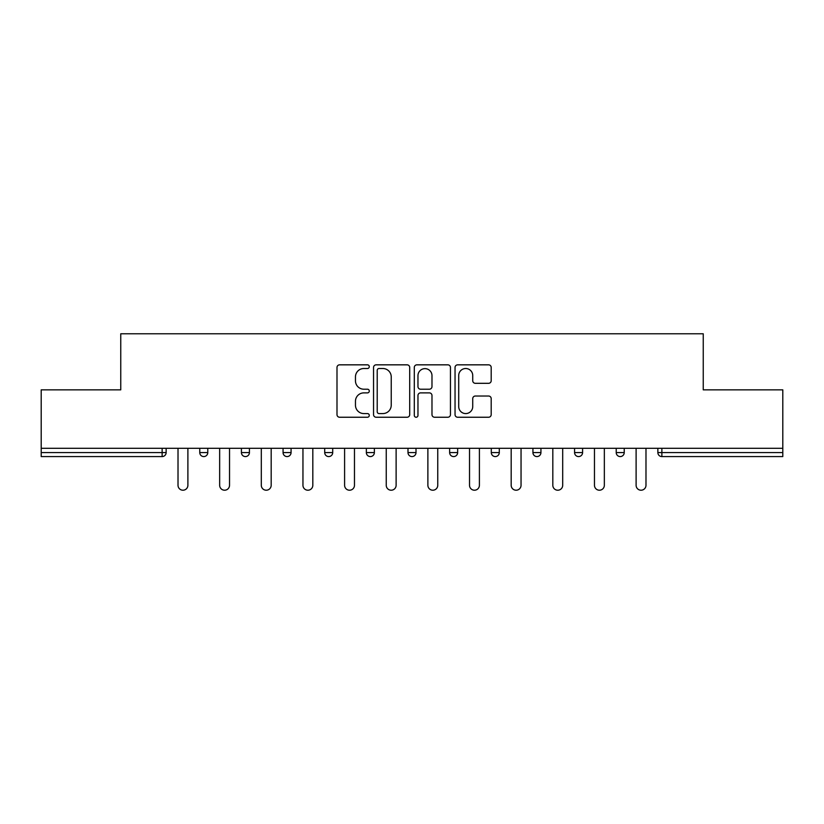 <?xml version="1.0" encoding="UTF-8"?>
<svg xmlns="http://www.w3.org/2000/svg" width="824" height="824" viewBox="0 0 824 824"><rect width="100%" height="100%" fill="white"/><g stroke="black" fill="none" stroke-linecap="round" stroke-linejoin="round"><path stroke-width="1.24" d="M369.286 366.68A1.833 1.833 0 0 0 367.452 364.836L339.612 364.836A2.616 2.616 0 0 0 336.995 367.463L336.995 414.627A2.616 2.616 0 0 0 339.612 417.243L367.452 417.243A1.833 1.833 0 0 0 369.286 415.409A1.833 1.833 0 0 0 367.452 413.576L363.848 413.576A8.384 8.384 0 0 1 355.463 405.192L355.463 401.267A8.384 8.384 0 0 1 363.848 392.883L367.452 392.883A1.833 1.833 0 0 0 369.286 391.039A1.833 1.833 0 0 0 367.452 389.206L363.848 389.206A8.384 8.384 0 0 1 355.463 380.822L355.463 376.898A8.384 8.384 0 0 1 363.848 368.513L367.452 368.513A1.833 1.833 0 0 0 369.286 366.68M488.581 383.315A2.616 2.616 0 0 0 491.197 380.698L491.197 367.463A2.616 2.616 0 0 0 488.581 364.836L457.66 364.836A2.616 2.616 0 0 0 455.044 367.463L455.044 414.627A2.616 2.616 0 0 0 457.66 417.243L488.581 417.243A2.616 2.616 0 0 0 491.197 414.627L491.197 398.641A2.616 2.616 0 0 0 488.581 396.025L475.345 396.025A2.616 2.616 0 0 0 472.729 398.641L472.729 406.572A7.014 7.014 0 0 1 465.714 413.576A7.014 7.014 0 0 1 458.711 406.572L458.711 375.517A7.014 7.014 0 0 1 465.714 368.513A7.014 7.014 0 0 1 472.729 375.517L472.729 380.698A2.616 2.616 0 0 0 475.345 383.315L488.581 383.315M41.2 448.308L41.2 389.845L120.757 389.845L120.757 333.782L703.243 333.782L703.243 389.845L782.8 389.845L782.8 448.308L41.2 448.308L41.2 452.582L162.132 452.582L162.132 448.308M409.703 367.463A2.616 2.616 0 0 0 407.087 364.836L376.166 364.836A2.616 2.616 0 0 0 373.55 367.463L373.55 414.627A2.616 2.616 0 0 0 376.166 417.243L407.087 417.243A2.616 2.616 0 0 0 409.703 414.627L409.703 367.463M416.913 364.836L447.834 364.836A2.616 2.616 0 0 1 450.45 367.463L450.45 414.627A2.616 2.616 0 0 1 447.834 417.243L434.598 417.243A2.616 2.616 0 0 1 431.982 414.627L431.982 395.499A2.616 2.616 0 0 0 429.356 392.883L420.58 392.883A2.616 2.616 0 0 0 417.964 395.499L417.964 415.409A1.833 1.833 0 0 1 416.13 417.243A1.833 1.833 0 0 1 414.297 415.409L414.297 367.463A2.616 2.616 0 0 1 416.913 364.836M162.132 456.578A4.007 4.007 0 0 0 166.139 452.582L162.132 452.582L162.132 456.578A4.007 4.007 0 0 0 166.139 452.582L166.139 448.308L166.139 452.582A4.007 4.007 0 0 1 162.132 456.578L41.2 456.578L41.2 452.582M782.8 448.308L782.8 456.578L661.868 456.578A4.007 4.007 0 0 1 657.861 452.582L657.861 448.308L657.861 452.582L782.8 452.582M199.768 448.308L199.768 452.582L199.768 448.308M203.775 456.578A4.007 4.007 0 0 1 199.768 452.582A4.007 4.007 0 0 0 203.775 456.578A4.007 4.007 0 0 0 207.782 452.582L207.782 448.308L207.782 452.582A4.007 4.007 0 0 1 203.775 456.578A4.007 4.007 0 0 1 199.768 452.582L207.782 452.582A4.007 4.007 0 0 1 203.775 456.578M241.411 448.308L241.411 452.582L241.411 448.308M249.425 448.308L249.425 452.582L249.425 448.308M283.065 448.308L283.065 452.582L283.065 448.308M291.068 448.308L291.068 452.582L291.068 448.308M324.707 452.582A4.007 4.007 0 0 0 328.714 456.578A4.007 4.007 0 0 0 332.711 452.582A4.007 4.007 0 0 1 328.714 456.578A4.007 4.007 0 0 0 332.711 452.582L332.711 448.308L332.711 452.582L324.707 452.582A4.007 4.007 0 0 0 328.714 456.578A4.007 4.007 0 0 1 324.707 452.582L324.707 448.308M366.35 448.308L366.35 452.582L366.35 448.308M374.364 448.308L374.364 452.582L374.364 448.308M416.007 448.308L416.007 452.582L407.993 452.582A4.007 4.007 0 0 0 412 456.578A4.007 4.007 0 0 1 407.993 452.582L407.993 448.308M449.636 448.308L449.636 452.582L449.636 448.308M457.65 448.308L457.65 452.582L457.65 448.308M491.289 448.308L491.289 452.582L491.289 448.308M499.293 448.308L499.293 452.582L499.293 448.308M532.932 448.308L532.932 452.582L532.932 448.308M540.935 448.308L540.935 452.582L540.935 448.308M574.575 448.308L574.575 452.582L574.575 448.308M582.589 448.308L582.589 452.582L582.589 448.308M616.218 448.308L616.218 452.582L616.218 448.308M624.231 448.308L624.231 452.582A4.007 4.007 0 0 1 620.225 456.578A4.007 4.007 0 0 1 616.218 452.582L624.231 452.582A4.007 4.007 0 0 1 620.225 456.578M245.418 456.578A4.007 4.007 0 0 1 241.411 452.582A4.007 4.007 0 0 0 245.418 456.578A4.007 4.007 0 0 0 249.425 452.582A4.007 4.007 0 0 1 245.418 456.578A4.007 4.007 0 0 1 241.411 452.582L249.425 452.582A4.007 4.007 0 0 1 245.418 456.578M287.061 456.578A4.007 4.007 0 0 1 283.065 452.582A4.007 4.007 0 0 0 287.061 456.578A4.007 4.007 0 0 0 291.068 452.582A4.007 4.007 0 0 1 287.061 456.578A4.007 4.007 0 0 1 283.065 452.582L291.068 452.582A4.007 4.007 0 0 1 287.061 456.578M370.357 456.578A4.007 4.007 0 0 1 366.35 452.582A4.007 4.007 0 0 0 370.357 456.578A4.007 4.007 0 0 0 374.364 452.582A4.007 4.007 0 0 1 370.357 456.578A4.007 4.007 0 0 1 366.35 452.582L374.364 452.582A4.007 4.007 0 0 1 370.357 456.578M412 456.578A4.007 4.007 0 0 0 416.007 452.582A4.007 4.007 0 0 1 412 456.578A4.007 4.007 0 0 1 407.993 452.582M453.643 456.578A4.007 4.007 0 0 1 449.636 452.582A4.007 4.007 0 0 0 453.643 456.578A4.007 4.007 0 0 0 457.65 452.582A4.007 4.007 0 0 1 453.643 456.578A4.007 4.007 0 0 1 449.636 452.582L457.65 452.582M495.286 456.578A4.007 4.007 0 0 1 491.289 452.582L499.293 452.582A4.007 4.007 0 0 1 495.286 456.578A4.007 4.007 0 0 0 499.293 452.582M536.939 456.578A4.007 4.007 0 0 1 532.932 452.582A4.007 4.007 0 0 0 536.939 456.578A4.007 4.007 0 0 0 540.935 452.582A4.007 4.007 0 0 1 536.939 456.578A4.007 4.007 0 0 1 532.932 452.582L540.935 452.582M578.582 456.578A4.007 4.007 0 0 1 574.575 452.582A4.007 4.007 0 0 0 578.582 456.578A4.007 4.007 0 0 0 582.589 452.582A4.007 4.007 0 0 1 578.582 456.578A4.007 4.007 0 0 1 574.575 452.582L582.589 452.582A4.007 4.007 0 0 1 578.582 456.578M379.05 368.513A1.833 1.833 0 0 0 377.217 370.347L377.217 411.743A1.833 1.833 0 0 0 379.05 413.576L382.851 413.576A8.384 8.384 0 0 0 391.235 405.192L391.235 376.898A8.384 8.384 0 0 0 382.851 368.513L379.05 368.513M431.982 375.651A7.014 7.014 0 0 0 424.968 368.637A7.014 7.014 0 0 0 417.964 375.651L417.964 386.59A2.616 2.616 0 0 0 420.58 389.206L429.356 389.206A2.616 2.616 0 0 0 431.982 386.59L431.982 375.651M178.015 448.308L178.015 485.274A4.934 4.934 0 0 0 182.949 490.218A4.934 4.934 0 0 0 187.893 485.274L187.893 448.308M219.658 448.308L219.658 485.274A4.934 4.934 0 0 0 224.602 490.218A4.934 4.934 0 0 0 229.536 485.274L229.536 448.308M261.301 448.308L261.301 485.274A4.934 4.934 0 0 0 266.245 490.218A4.934 4.934 0 0 0 271.178 485.274L271.178 448.308M302.954 448.308L302.954 485.274A4.934 4.934 0 0 0 307.888 490.218A4.934 4.934 0 0 0 312.821 485.274L312.821 448.308M344.597 448.308L344.597 485.274A4.934 4.934 0 0 0 349.531 490.218A4.934 4.934 0 0 0 354.474 485.274L354.474 448.308M386.24 448.308L386.24 485.274A4.934 4.934 0 0 0 391.173 490.218A4.934 4.934 0 0 0 396.117 485.274L396.117 448.308M427.883 448.308L427.883 485.274A4.934 4.934 0 0 0 432.827 490.218A4.934 4.934 0 0 0 437.76 485.274L437.76 448.308M469.526 448.308L469.526 485.274A4.934 4.934 0 0 0 474.469 490.218A4.934 4.934 0 0 0 479.403 485.274L479.403 448.308M511.179 448.308L511.179 485.274A4.934 4.934 0 0 0 516.112 490.218A4.934 4.934 0 0 0 521.046 485.274L521.046 448.308M552.822 448.308L552.822 485.274A4.934 4.934 0 0 0 557.755 490.218A4.934 4.934 0 0 0 562.699 485.274L562.699 448.308M594.465 448.308L594.465 485.274A4.934 4.934 0 0 0 599.398 490.218A4.934 4.934 0 0 0 604.342 485.274L604.342 448.308M636.107 448.308L636.107 485.274A4.934 4.934 0 0 0 641.051 490.218A4.934 4.934 0 0 0 645.985 485.274L645.985 448.308M661.868 448.308L661.868 456.578"/></g></svg>
